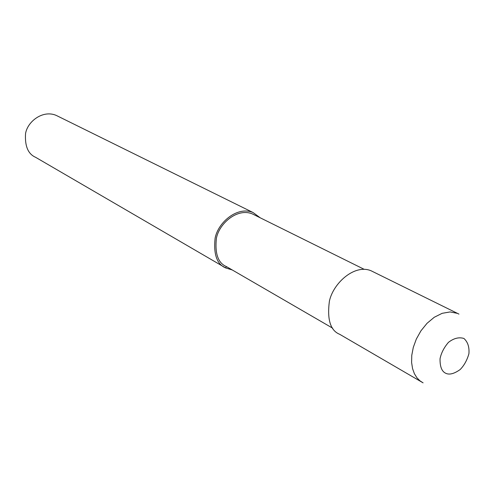 <?xml version="1.0" encoding="UTF-8"?>
<svg xmlns="http://www.w3.org/2000/svg" width="500" height="500" viewBox="0 0 500 500"><rect width="100%" height="100%" fill="white"/><g stroke="black" fill="none" stroke-linecap="round" stroke-linejoin="round"><path stroke-width="0.75" d="M458.944 314.1L371.094 270.775C354.694 263.769 333.231 283.069 329.4 301.156C326.994 319.494 330.394 330.525 339.6 334.256M364.081 269.275L252.512 213.981C237.719 207.569 219.288 223.156 216.4 238.263C214.775 253.637 218.094 263.069 226.363 266.556L225.625 267.919L232.275 269.969M260.212 217.8L253.1 212.55C237.531 205.825 218.137 222.25 215.113 238.156C213.419 254.338 216.925 264.256 225.625 267.919M253.1 212.55L56.288 115.431C42.925 109.581 27.438 121.481 25.544 133.656C24.769 146.119 28.094 153.988 35.513 157.256M457.381 313.356L450.1 311.938L442.156 313.319L434.25 317.275L427.013 323.331L420.938 330.825L416.325 339.062L413.288 347.406L411.769 355.331L411.606 362.488L412.562 368.644L414.406 373.725L416.881 377.719L419.794 380.706L422.956 382.781M445.419 373.113C449.075 375.112 453.988 373.919 460.163 369.544C464.137 365.494 467.05 360.238 468.906 353.769C469.469 347.094 467.806 341.987 463.919 338.456C458.919 336.938 453.756 338.244 448.438 342.375C444.006 347.569 441.213 353.013 440.05 358.706C439.894 366.425 441.688 371.225 445.419 373.113M339.731 334.325L423.094 382.85M226.525 266.637L332.713 328.206M35.625 157.312L225.75 267.981"/></g></svg>
